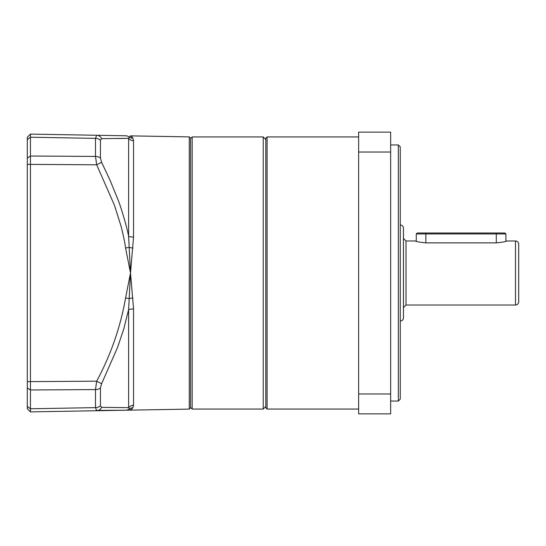 <?xml version="1.0" encoding="UTF-8"?>
<svg xmlns="http://www.w3.org/2000/svg" width="546" height="546" viewBox="0 0 546 546"><rect width="100%" height="100%" fill="white"/><g stroke="black" fill="none" stroke-linecap="round" stroke-linejoin="round"><path stroke-width="0.82" d="M190.568 407.452L192.165 409.056L192.165 136.944L263.233 136.944L265.8 139.503M400.252 224.979A3.201 3.201 0 0 1 403.453 228.18L403.453 317.82A3.201 3.201 0 0 1 400.252 321.021M515.499 240.984A3.201 3.201 0 0 1 518.7 244.192L518.7 301.808A3.201 3.201 0 0 1 515.499 305.016L515.499 240.984L506.661 240.984C506.149 241.578 502.689 242.199 496.294 242.868L425.86 242.868C419.464 242.206 416.011 241.578 415.492 240.984L406.012 240.984L406.012 305.016L515.499 305.016M506.053 241.195L506.661 240.984M425.86 232.985L504.934 232.985L505.896 233.947L425.86 233.947L425.86 232.985L417.219 232.985L416.257 233.947L425.86 233.947L425.86 242.868M416.257 241.25L416.257 233.947M267.076 273L267.076 409.056L265.8 407.773L265.8 138.227L267.076 136.944L267.076 273M400.252 399.133L400.252 146.867L398.334 144.949L398.334 401.051L400.252 399.133M400.252 358.797L400.252 187.203M390.649 393.973L390.649 413.854L358.633 413.854L358.633 132.146L390.649 132.146L390.649 393.973L358.633 393.973M358.633 152.027L390.649 152.027M189.264 409.111L189.264 136.889L190.568 138.193L190.568 407.807L189.264 409.111L125.566 410.223L130.501 410.135L128.617 407.657L101.624 407.364L100.43 405.76L100.43 387.967L101.624 383.695L117.533 347.488L123.826 328.781L128.617 309.602L130.501 273L125.566 247.966C124.843 242.492 123.348 235.265 121.076 226.283L114.462 205.269L96.69 164.81L95.495 156.422L95.495 138.377L96.69 135.272L95.495 138.377A6.402 4.839 0 0 1 100.43 140.24L101.624 138.636L128.617 138.343L130.501 135.865L132.903 138.199L131.702 136.534M125.566 135.777L96.69 135.272L125.566 135.777A6.402 6.334 91 0 1 129.231 137.039A6.402 6.259 149.8 0 0 132.903 138.199L133.552 140.718L133.552 237.046L130.501 273L128.617 236.398C127.43 228.726 120.83 206.333 117.54 198.546L110.053 180.255L101.624 162.305L100.43 158.033L100.43 140.24M27.3 408.736L30.446 411.882L30.446 408.777L30.446 411.882L27.3 408.736L27.3 137.264L30.446 134.118L30.453 134.917M27.3 175.403L27.3 174.222M27.3 188.322L27.3 185.94M27.3 366.673L27.3 360.06M27.3 377.859L27.3 377.443M27.3 164.38L30.446 164.38L30.446 134.118L96.69 135.272A6.402 5.719 91 0 1 101.624 138.636M101.624 162.305L96.69 164.81L30.446 164.38L30.446 381.62L27.3 381.62M27.3 406.395L30.446 408.777L30.446 381.62L96.69 381.19C110.858 354.736 120.489 327.013 125.566 298.034L130.501 273L133.552 308.954L133.552 405.282L132.903 407.801L130.501 410.135L131.702 409.466M27.3 387.919L30.446 389.974L95.495 389.578L96.69 381.19L101.624 383.695M30.446 411.882L96.69 410.728L95.495 407.623L95.495 389.578A6.402 4.191 0 0 0 100.43 387.967M96.062 410.401L125.566 410.223L96.69 410.728A6.402 5.719 -91 0 0 101.624 407.364L128.617 407.657L128.617 309.602A6.402 1.679 180 0 1 133.552 308.954M129.231 137.039L128.617 138.343L117.943 138.513M125.566 298.034L129.231 298.58A6.402 1.174 173.8 0 1 132.903 297.966M125.566 247.966L129.231 247.42A6.402 1.174 -173.8 0 0 132.903 248.034M125.566 410.223A6.402 6.334 -91 0 0 129.231 408.961A6.402 6.259 -149.8 0 1 132.903 407.801L133.552 405.282A6.402 6.177 -0 0 0 128.617 407.657M133.552 237.046A6.402 1.679 -0 0 1 128.617 236.398L128.617 138.343A6.402 6.177 180 0 0 133.552 140.718M130.501 135.865L189.264 136.889M192.165 409.056L263.233 409.056L263.233 136.944M496.294 232.985L496.294 242.868M27.3 139.605L30.446 137.223L95.495 138.377M27.3 158.081L30.446 156.026L95.495 156.422A6.402 4.191 0 0 1 100.43 158.033M30.446 408.777L95.495 407.623A6.402 4.839 0 0 0 100.43 405.76M190.568 138.547L192.165 136.944M263.233 409.056L265.8 406.497M406.012 240.984L403.453 238.425M406.012 305.016L403.453 307.575M505.896 241.25L505.896 233.947M358.633 409.056L267.076 409.056M390.649 401.051L398.334 401.051M358.633 136.944L267.076 136.944M390.649 144.949L398.334 144.949"/></g></svg>
